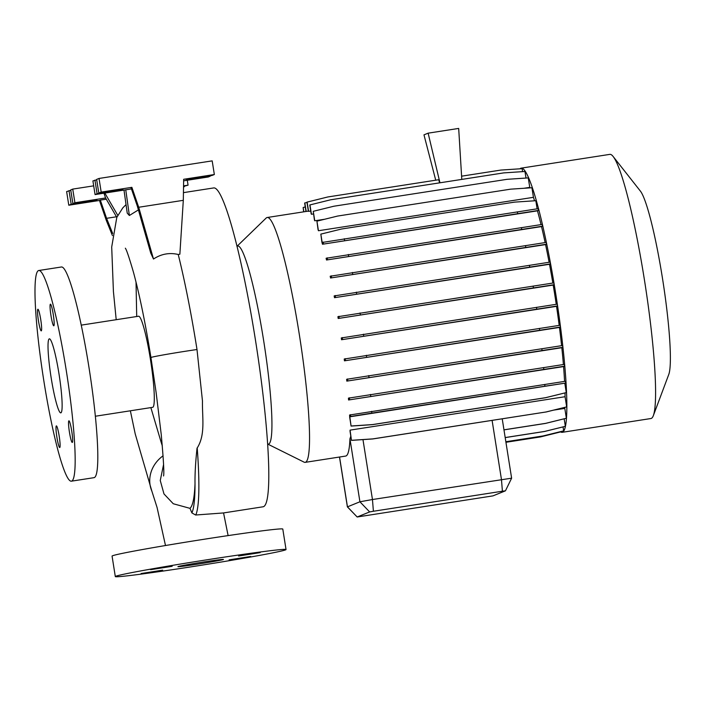 <?xml version="1.0" encoding="UTF-8"?>
<svg xmlns="http://www.w3.org/2000/svg" width="705" height="705" viewBox="0 0 705 705"><rect width="100%" height="100%" fill="white"/><g stroke="black" fill="none" stroke-linecap="round" stroke-linejoin="round"><path stroke-width="1.06" d="M163.578 464.516L160.255 480.519L163.983 493.941L173.271 503.749L189.989 508.349L191.875 512.896L195.611 515.011L223.441 512.949L263.168 506.772A161.33 17.986 -98.8 0 0 255.51 340.427A161.33 17.986 -98.8 0 0 213.624 187.944L183.441 192.641M223.309 559.541A23.045 0.599 171 0 0 223.441 559.453A23.045 0.599 171 0 0 201.85 562.264A23.045 0.599 171 0 0 178.039 566.573A23.045 0.599 171 0 0 177.916 566.661A23.045 0.599 171 0 0 199.497 563.85A23.045 0.599 171 0 0 223.309 559.541M40.74 319.585A10.945 1.216 -98.8 0 0 37.894 309.239A10.945 1.216 -98.8 0 0 38.414 320.528A10.945 1.216 -98.8 0 0 41.26 330.874A10.945 1.216 -98.8 0 0 40.74 319.585M53.272 314.509A10.945 1.216 -98.8 0 0 50.425 304.163A10.945 1.216 -98.8 0 0 50.945 315.452A10.945 1.216 -98.8 0 0 53.791 325.798A10.945 1.216 -98.8 0 0 53.272 314.509M71.751 431.169A10.945 1.216 -98.8 0 0 68.905 420.814A10.945 1.216 -98.8 0 0 69.425 432.103A10.945 1.216 -98.8 0 0 72.271 442.449A10.945 1.216 -98.8 0 0 71.751 431.169M59.211 436.245A10.945 1.216 -98.8 0 0 56.374 425.899A10.945 1.216 -98.8 0 0 56.894 437.188A10.945 1.216 -98.8 0 0 59.731 447.534A10.945 1.216 -98.8 0 0 59.211 436.245M260.189 552.623L238.625 556.007L260.189 552.623M172.17 566.3L150.606 569.684L172.17 566.3M162.661 570.151L141.097 573.535L162.661 570.151M250.68 556.474L229.116 559.858L250.68 556.474M189.989 508.349C192.791 505.837 194.465 497.607 195.012 483.656C194.862 473.989 195.541 462.119 197.047 448.072L197.215 447.957C205.657 434.624 202.115 417.492 202.467 400.96L197.003 349.521A161.33 17.986 81.2 0 0 178.233 254.479L179.863 254.223L183.309 200.326L183.661 179.29L214.346 174.523L212.179 160.872L99.026 178.453L96.638 179.414L98.806 193.073L122.89 189.522L97.096 193.76L95.078 194.58L92.91 180.929L96.708 179.837M267.715 444.265L268.429 444.15A100.251 11.174 -98.8 0 0 263.679 340.779A100.251 11.174 -98.8 0 0 237.647 246.019L236.924 246.133M267.997 444.22L304.084 462.145A123.886 13.809 -98.8 0 0 305.212 462.357A123.886 13.809 -98.8 0 0 299.334 334.611A123.886 13.809 -98.8 0 0 267.169 217.51A123.886 13.809 -98.8 0 0 266.155 218.056L237.215 246.089M560.687 431.936A133.668 14.902 -98.8 0 0 562.185 432.324L650.891 418.532A133.668 14.902 -98.8 0 0 653.368 415.571A133.668 14.902 -98.8 0 0 644.555 280.705A133.668 14.902 -98.8 0 0 613.094 156.44A133.668 14.902 -98.8 0 0 609.843 154.369L521.127 168.151A133.668 14.902 -98.8 0 0 519.973 168.803M562.185 432.324A133.668 14.902 -98.8 0 0 555.84 294.487A133.668 14.902 -98.8 0 0 521.127 168.151M653.368 415.571L668.816 374.337A94.549 10.54 -98.8 0 0 662.577 278.942A94.549 10.54 -98.8 0 0 640.334 191.037L613.094 156.44M95.378 416.232L152.685 407.323A46.089 5.138 -98.8 0 0 150.5 359.797A46.089 5.138 -98.8 0 0 138.532 316.237L81.225 325.137M150.861 407.613L160.458 439.929A103.045 11.483 -98.8 0 0 162.326 445.904M71.452 481.171L94.082 477.655A106.587 11.879 -98.8 0 0 89.024 367.746A106.587 11.879 -98.8 0 0 61.344 267.001L38.713 270.517A106.587 11.879 -98.8 0 0 43.772 380.427A106.587 11.879 -98.8 0 0 71.452 481.171A106.587 11.879 -98.8 0 0 66.385 371.262A106.587 11.879 -98.8 0 0 38.713 270.517M59.053 374.24A37.453 4.177 -98.8 0 0 49.332 338.841A37.453 4.177 -98.8 0 0 51.104 377.457A37.453 4.177 -98.8 0 0 60.833 412.857A37.453 4.177 -98.8 0 0 59.053 374.24M103.943 193.205L105.583 197.982L74.906 202.749L72.888 203.569L96.929 200.044L71.179 204.265L68.79 205.225L99.475 200.458L106.305 220.383L112.43 235.567M286.036 549.539L282.793 529.058A86.424 2.247 171 0 0 201.841 539.607A86.424 2.247 171 0 0 112.562 555.769A86.424 2.247 171 0 0 112.069 556.104L115.312 576.575A86.424 2.247 171 0 0 196.254 566.036A86.424 2.247 171 0 0 285.543 549.874A86.424 2.247 171 0 0 286.036 549.539A86.424 2.247 171 0 0 205.093 560.087A86.424 2.247 171 0 0 115.805 576.249A86.424 2.247 171 0 0 115.312 576.575M556.245 304.296A123.886 13.809 -98.8 0 0 554.8 294.91A123.886 13.809 -98.8 0 0 553.196 285.067L554.183 284.67L553.901 282.881L337.898 316.704A123.886 13.809 81.2 0 1 338.197 318.484L553.196 285.067M350.808 436.148L349.944 438.81A123.886 13.809 81.2 0 1 345.679 456.064L305.212 462.357M350.059 430.129A123.886 13.809 81.2 0 1 350.068 431.46L351.478 440.378L350.059 430.129L565.058 396.721A123.886 13.809 -98.8 0 0 565.005 392.932M349.583 415.016A123.886 13.809 81.2 0 1 349.698 417.298L351.081 426.076L349.821 416.814L565.718 383.044L565.436 381.255L349.583 415.016M564.573 381.387A123.886 13.809 -98.8 0 0 563.577 366.582L564.608 366.168L564.326 364.379L348.429 398.158A123.886 13.809 81.2 0 1 348.578 399.991L563.577 366.582M563.41 364.52A123.886 13.809 -98.8 0 0 561.823 347.715L562.837 347.301L562.555 345.52L346.631 379.299A123.886 13.809 81.2 0 1 346.825 381.123L561.823 347.715M561.603 345.661A123.886 13.809 -98.8 0 0 559.453 327.428L560.457 327.023L560.175 325.234L344.225 359.03A123.886 13.809 81.2 0 1 344.454 360.837L559.453 327.428M559.188 325.384A123.886 13.809 -98.8 0 0 556.545 306.331L557.549 305.926L557.258 304.146L341.282 337.951A123.886 13.809 81.2 0 1 341.546 339.739L556.545 306.331M552.852 283.04A123.886 13.809 -98.8 0 0 549.495 264.278L550.473 263.882L550.191 262.093L334.161 295.924A123.886 13.809 81.2 0 1 334.496 297.686L549.495 264.278M549.116 262.26A123.886 13.809 -98.8 0 0 545.564 244.591L546.534 244.194L546.252 242.405L330.196 276.245A123.886 13.809 81.2 0 1 330.566 277.999L545.564 244.591M545.141 242.582A123.886 13.809 -98.8 0 0 541.519 226.587L542.48 226.199L542.198 224.419L326.107 258.268A123.886 13.809 81.2 0 1 326.521 260.004L541.519 226.587M541.035 224.595A123.886 13.809 -98.8 0 0 537.483 210.83L538.426 210.451L538.144 208.662L322.159 242.467L320.837 234.122L321.903 242.15A123.886 13.809 81.2 0 1 322.485 244.238L537.483 210.83M534.549 200.793A123.886 13.809 -98.8 0 0 533.438 197.329L531.923 187.75L510.667 189.16L337.598 216.056L316.924 221.159L318.44 230.738L533.438 197.329M316.924 221.159L318.052 229.574A123.886 13.809 81.2 0 1 318.44 230.738M529.975 187.882A123.886 13.809 -98.8 0 0 529.763 187.38L528.257 177.907L507.01 179.326L333.932 206.213L313.258 211.315L314.765 220.788L324.688 219.246M523.938 188.279L529.763 187.38M313.258 211.315L314.439 220.039A123.886 13.809 81.2 0 1 314.765 220.788M526 178.057L524.961 171.482L503.705 172.892L330.627 199.788L309.768 204.97L311.178 213.871A123.886 13.809 81.2 0 1 311.443 214.267L313.478 213.95M439.55 182.859L438.774 179.722L327.79 196.968L306.931 202.15L308.376 211.28A123.886 13.809 81.2 0 1 308.596 211.359L310.729 211.024M553.76 410.107L564.802 408.389A123.886 13.809 -98.8 0 0 564.855 407.367M351.478 440.378L372.751 438.951L546.005 411.984L372.927 438.88L351.672 440.299M339.563 457.016L347.45 506.833L357.162 516.994L492.962 495.879L505.432 490.83L502.409 491.209L373.403 511.257L369.649 511.927L357.179 516.985L347.389 506.877L359.92 501.784L372.46 499.528L511.618 478.184L502.224 418.84M461.793 179.405L458.682 128.425L428.129 133.166L439.955 182.798M428.129 133.166L423.978 134.849L435.734 180.198M112.677 233.452L106.578 218.321L100.33 200.114L106.288 199.189M106.578 218.321L116.475 216.779M93.694 185.847L72.738 189.099L70.72 189.918L72.888 203.569M70.791 190.332L66.631 191.575L68.79 205.225M183.547 186.376L188.059 185.168L187.283 180.251M183.529 187.001L184.331 186.675L183.538 186.799M71.179 204.265L69.011 190.606M74.906 202.749L72.738 189.099M188.059 185.168L183.556 185.873M99.475 200.458L100.33 200.114M117.77 215.36L104.851 193.064M105.583 197.982L116.819 217.369M131.87 187.336L131.015 187.68L137.263 205.886L150.738 253.077L153.496 259.026L138.709 207.261L131.87 187.336L101.185 192.104L98.806 193.073M101.185 192.104L99.026 178.453M138.709 207.261L183.309 200.326M183.635 180.824L208.231 176.999L210.249 176.179L186.164 179.731L211.958 175.483L214.346 174.523M97.096 193.76L94.928 180.11M95.078 194.58L131.438 188.931M123.992 190.086L127.235 213.139L129.376 215.492L125.754 189.812M129.376 215.492L138.409 209.896M153.496 259.026C161.207 253.941 169.447 252.425 178.233 254.479M136.03 282.088A103.045 11.483 -98.8 0 0 136.039 282.802L136.708 316.519M564.802 408.389L566.362 418.241L545.688 423.344L503.96 429.83M503.969 429.874L545.503 423.423L566.362 418.241M564.167 418.814L565.348 426.313L544.683 431.416L505.185 437.558M505.194 437.602L544.489 431.495L565.348 426.313M563.048 426.913L563.674 430.861L543.009 435.963L505.846 441.735M505.855 441.779L542.815 436.043L563.674 430.861M561.339 431.469L540.717 436.836L505.926 442.238M505.934 442.291L540.524 436.915L561.383 431.733M522.59 171.641L522.123 168.662L500.867 170.072L461.59 176.179M537.122 208.821L535.835 200.713L514.579 202.124L341.511 229.019L320.837 234.122M564.82 383.405L566.274 392.588L545.608 397.682L372.531 424.577L351.275 425.996M351.081 426.076L372.337 424.657L545.414 397.761L566.274 392.588M565.058 396.721L566.67 406.891L546.005 411.984M545.811 412.064L566.67 406.891M306.975 202.414L304.639 203.022L305.979 211.482M304.833 202.943L306.173 211.447M307.124 202.071L308.596 211.359M565.718 383.044L544.956 386.217L544.674 384.437M544.956 386.217L371.879 413.112L371.597 411.332M371.879 413.112L350.72 416.452L350.438 414.663M350.72 416.452L349.821 416.814M305.265 206.97L303.15 207.49L303.837 211.817M303.15 207.49L303.644 211.844M542.48 226.199L326.521 260.004M521.718 229.381L521.436 227.592M348.64 256.276L348.358 254.487M327.481 259.616L327.199 257.827M557.549 305.926L341.546 339.739M536.778 309.107L536.496 307.318M363.709 336.003L363.427 334.214M342.551 339.343L342.26 337.554M538.426 210.451L322.485 244.238M323.428 243.86L323.146 242.071M517.664 213.624L517.382 211.835M344.586 240.52L344.304 238.731M550.473 263.882L334.496 297.686M529.711 267.063L529.429 265.274M356.633 293.95L356.351 292.17M335.474 297.29L335.192 295.51M562.837 347.301L346.825 381.123M542.074 350.482L541.792 348.693M368.997 377.378L368.715 375.589M347.838 380.709L347.556 378.929M546.534 244.194L330.566 277.999M525.771 247.376L525.489 245.587M352.694 274.263L352.412 272.482M331.535 277.603L331.253 275.822M560.457 327.023L344.454 360.837M539.695 330.196L539.413 328.407M366.618 357.091L366.336 355.302M345.459 360.431L345.177 358.642M309.962 204.891L311.443 214.267M564.608 366.168L348.578 399.991M543.846 369.349L543.564 367.561M370.768 396.236L370.486 394.456M349.61 399.576L349.327 397.787M554.183 284.67L338.197 318.484M533.421 287.843L533.139 286.063M360.343 314.738L360.061 312.958M339.184 318.078L338.902 316.289M163.093 455.809A31.69 28.861 156.8 0 0 151.857 491.121L135.219 433.927L130.354 410.795M195.778 514.994A161.33 17.986 -98.8 0 0 197.215 447.957M125.34 248.195C126.539 249.729 129.253 257.801 133.501 272.394C139.705 295.386 145.521 323.771 150.94 357.55A31.69 0.828 -9 0 1 185.6 351.231A31.69 0.828 -9 0 1 197.003 349.521M369.649 511.927L359.92 501.784L349.944 438.81M373.403 511.257L372.46 499.528L362.969 439.603M502.409 491.209L501.458 479.488L492.099 420.409M191.875 512.896A158.466 17.66 -98.8 0 0 195.012 483.656M165.49 545.52L157.074 507.494L151.857 491.121M308.349 211.112L267.169 217.51M347.389 506.877L339.493 457.025M505.45 490.821L511.618 478.184M150.94 357.55L156.105 392.385L161.233 434.474C163.507 459.616 164.274 473.443 163.551 475.963M116.202 319.7L113.417 291.509L111.698 247.032L116.801 217.396L122.785 207.887L126.036 204.609M228.112 535.597L223.555 512.932"/></g></svg>
